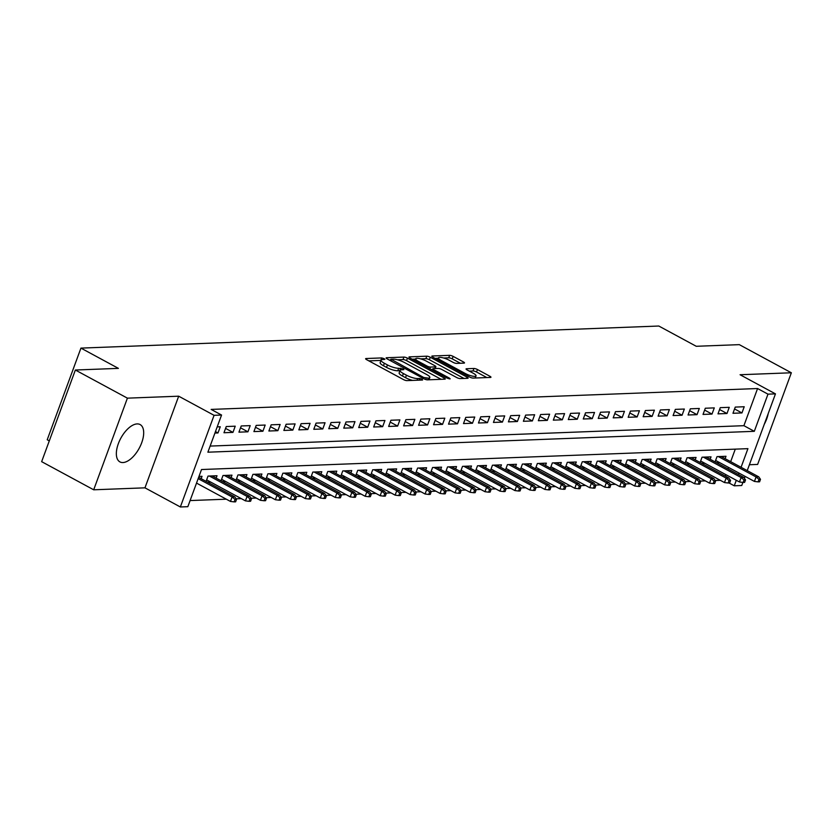 <?xml version="1.0" encoding="UTF-8"?>
<svg xmlns="http://www.w3.org/2000/svg" width="833" height="833" viewBox="0 0 833 833"><rect width="100%" height="100%" fill="white"/><g stroke="black" fill="none" stroke-linecap="round" stroke-linejoin="round"><path stroke-width="1.25" d="M384.159 358.659L381.701 357.93L366.083 358.523A2.676 0.646 20.2 0 0 365.625 358.711A2.676 0.646 20.2 0 0 366.666 359.689L403.443 379.567A2.676 0.646 20.2 0 0 406.952 380.619L422.57 380.025L422.164 379.213L419.707 378.474L417.687 378.557A8.549 2.083 20.2 0 1 406.442 375.194L403.38 373.538A8.549 2.083 20.2 0 1 400.059 370.414A8.549 2.083 20.2 0 1 401.548 369.821L403.89 369.623L403.162 368.936L398.684 368.28A8.549 2.083 20.2 0 1 387.439 364.927L384.377 363.271A8.549 2.083 20.2 0 1 381.056 360.137A8.549 2.083 20.2 0 1 382.545 359.554L384.888 359.346L384.159 358.659M380.962 360.408L368.842 360.866M399.965 370.685L397.768 370.758L398.684 368.28M137.122 423.914A21.221 10.475 118.4 0 0 119.463 440.938A21.221 10.475 118.4 0 0 119.921 461.899A21.221 10.475 118.4 0 0 122.909 462.554A21.221 10.475 118.4 0 0 140.569 445.52A21.221 10.475 118.4 0 0 140.111 424.559A21.221 10.475 118.4 0 0 137.122 423.914M464.033 363.126A2.676 0.646 20.2 0 0 464.491 362.938A2.676 0.646 20.2 0 0 463.46 361.959L453.142 356.378A2.676 0.646 20.2 0 0 449.622 355.337L432.285 355.993A2.676 0.646 20.2 0 0 431.827 356.18A2.676 0.646 20.2 0 0 432.858 357.159L469.635 377.037A2.676 0.646 20.2 0 0 473.154 378.088L490.491 377.432A2.676 0.646 20.2 0 0 490.96 377.245A2.676 0.646 20.2 0 0 489.919 376.266L477.455 369.529A2.676 0.646 20.2 0 0 473.946 368.478L466.522 368.759A2.676 0.646 20.2 0 0 466.053 368.946A2.676 0.646 20.2 0 0 467.094 369.925L473.279 373.267A7.143 1.739 20.2 0 1 476.049 375.881A7.143 1.739 20.2 0 1 472.144 376.058A7.143 1.739 20.2 0 1 465.418 373.569L441.198 360.47A7.143 1.739 20.2 0 1 438.429 357.857A7.143 1.739 20.2 0 1 442.333 357.68A7.143 1.739 20.2 0 1 449.06 360.179L453.1 362.355A2.676 0.646 20.2 0 0 456.609 363.407L464.033 363.126M210.135 446.082L743.9 425.684L757.572 388.532L767.984 394.155L775.461 393.874L747.232 470.624M75.366 370.019L127.407 398.153L93.692 489.794L41.65 461.659L75.366 370.019L118.411 368.373L80.936 348.111L658.799 326.026L696.263 346.289L739.308 344.643L791.35 372.778L740.079 374.735L775.461 393.874M93.692 489.794L144.963 487.836L178.689 396.196L127.407 398.153M178.689 396.196L214.071 415.323L221.557 415.042L207.886 452.194L754.313 431.317L767.984 394.155M757.572 388.532L211.155 409.409L221.557 415.042M407.441 358.128A2.676 0.646 20.2 0 0 403.922 357.076L386.585 357.742A2.676 0.646 20.2 0 0 386.127 357.919A2.676 0.646 20.2 0 0 387.158 358.898L423.945 378.786A2.676 0.646 20.2 0 0 427.454 379.838L444.791 379.171A2.676 0.646 20.2 0 0 445.259 378.994A2.676 0.646 20.2 0 0 444.218 378.015L407.441 358.128L406.525 360.606A2.676 0.646 20.2 0 0 403.016 359.554L397.424 359.773M409.44 356.868L426.777 356.201A2.676 0.646 20.2 0 1 430.286 357.253L467.074 377.141A2.676 0.646 20.2 0 1 468.104 378.12A2.676 0.646 20.2 0 1 467.646 378.297L460.222 378.588A2.676 0.646 20.2 0 1 456.713 377.536L441.792 369.467A2.676 0.646 20.2 0 0 438.283 368.425L433.358 368.613A2.676 0.646 20.2 0 0 432.889 368.79A2.676 0.646 20.2 0 0 433.931 369.769L449.456 378.172L450.184 378.848L447.404 378.244L410.013 358.034A2.676 0.646 20.2 0 1 408.972 357.055A2.676 0.646 20.2 0 1 409.44 356.868L409.211 357.492M749.388 464.741L757.634 464.429L791.35 372.778M716.64 462.752L719.681 462.627M701.667 463.325L704.708 463.2M686.694 463.887L689.734 463.773M671.731 464.46L674.772 464.345M656.758 465.033L659.798 464.918M641.785 465.605L644.825 465.491M626.812 466.178L629.852 466.064M611.849 466.751L614.889 466.636M596.876 467.323L599.916 467.209M581.903 467.896L584.943 467.782M566.929 468.469L569.98 468.354M551.967 469.041L555.007 468.927M536.993 469.614L540.034 469.5M522.02 470.187L525.061 470.072M507.047 470.76L510.098 470.645M492.084 471.332L495.125 471.207M477.111 471.905L480.152 471.78M462.138 472.478L465.178 472.353M447.165 473.04L450.216 472.925M432.202 473.613L435.243 473.498M417.229 474.185L420.269 474.071M402.256 474.758L405.296 474.643M387.293 475.331L390.333 475.216M372.32 475.903L375.36 475.789M357.347 476.476L360.387 476.361M342.373 477.049L345.414 476.934M327.411 477.621L330.451 477.507M312.437 478.194L315.478 478.08M297.464 478.767L300.505 478.652M282.491 479.339L285.542 479.225M267.528 479.912L270.569 479.798M252.555 480.485L255.596 480.36M237.582 481.058L240.622 480.933M222.609 481.63L225.66 481.505M207.646 482.192L210.687 482.078M214.924 433.077L217.986 432.962L220.266 426.767L217.205 426.881M235.229 426.194L226.253 426.538L223.973 432.733L232.959 432.389L235.229 426.194M250.202 425.621L241.216 425.965L238.946 432.16L247.922 431.817L250.202 425.621M265.175 425.049L256.189 425.392L253.909 431.588L262.895 431.244L265.175 425.049M280.148 424.476L271.162 424.82L268.882 431.015L277.868 430.671L280.148 424.476M295.111 423.903L286.136 424.247L283.855 430.442L292.831 430.099L295.111 423.903M310.084 423.341L301.098 423.674L298.828 429.87L307.804 429.526L310.084 423.341M325.057 422.768L316.071 423.112L313.791 429.297L322.777 428.953L325.057 422.768M340.031 422.196L331.045 422.539L328.764 428.724L337.75 428.381L340.031 422.196M354.993 421.623L346.018 421.967L343.737 428.152L352.713 427.808L354.993 421.623M369.967 421.05L360.981 421.394L358.711 427.579L367.686 427.235L369.967 421.05M384.94 420.478L375.954 420.821L373.673 427.006L382.659 426.673L384.94 420.478M399.902 419.905L390.927 420.249L388.647 426.444L397.633 426.1L399.902 419.905M414.876 419.332L405.9 419.676L403.62 425.871L412.595 425.528L414.876 419.332M429.849 418.76L420.863 419.103L418.582 425.299L427.568 424.955L429.849 418.76M444.822 418.187L435.836 418.53L433.556 424.726L442.542 424.382L444.822 418.187M459.785 417.614L450.809 417.958L448.529 424.153L457.515 423.81L459.785 417.614M474.758 417.041L465.772 417.385L463.502 423.581L472.478 423.237L474.758 417.041M489.731 416.469L480.745 416.812L478.465 423.008L487.451 422.664L489.731 416.469M504.704 415.896L495.718 416.24L493.438 422.435L502.424 422.092L504.704 415.896M519.667 415.323L510.691 415.667L508.411 421.862L517.397 421.519L519.667 415.323M534.64 414.751L525.654 415.094L523.384 421.29L532.36 420.946L534.64 414.751M549.613 414.188L540.627 414.522L538.347 420.717L547.333 420.373L549.613 414.188M564.587 413.616L555.601 413.959L553.32 420.144L562.306 419.801L564.587 413.616M579.549 413.043L570.574 413.387L568.293 419.572L577.269 419.228L579.549 413.043M594.523 412.47L585.537 412.814L583.267 418.999L592.242 418.655L594.523 412.47M609.496 411.898L600.51 412.241L598.229 418.426L607.215 418.083L609.496 411.898M624.469 411.325L615.483 411.669L613.203 417.854L622.189 417.52L624.469 411.325M639.432 410.752L630.456 411.096L628.176 417.291L637.151 416.948L639.432 410.752M654.405 410.18L645.419 410.523L643.149 416.719L652.124 416.375L654.405 410.18M669.378 409.607L660.392 409.951L658.112 416.146L667.098 415.802L669.378 409.607M684.341 409.034L675.365 409.378L673.085 415.573L682.071 415.23L684.341 409.034M699.314 408.462L690.338 408.805L688.058 415.001L697.034 414.657L699.314 408.462M714.287 407.889L705.301 408.232L703.021 414.428L712.007 414.084L714.287 407.889M729.26 407.316L720.274 407.66L717.994 413.855L726.98 413.512L729.26 407.316M732.967 413.283L741.953 412.939L744.223 406.743L735.247 407.087L732.967 413.283M190.091 500.571L226.295 499.186M236.156 498.811L241.268 498.613M251.129 498.238L256.241 498.04M266.102 497.665L271.214 497.478M281.065 497.093L286.177 496.905M296.038 496.52L301.15 496.333M311.011 495.958L316.124 495.76M325.974 495.385L331.097 495.187M340.947 494.812L346.059 494.615M355.92 494.24L361.033 494.042M370.893 493.667L376.006 493.469M385.856 493.094L390.979 492.897M400.829 492.522L405.942 492.324M415.802 491.949L420.915 491.751M430.776 491.376L435.888 491.178M445.738 490.804L450.861 490.606M460.711 490.231L465.824 490.033M475.685 489.658L480.797 489.46M490.658 489.086L495.77 488.888M505.621 488.513L510.733 488.325M520.594 487.94L525.706 487.753M535.567 487.367L540.679 487.18M550.54 486.805L555.653 486.607M565.503 486.233L570.615 486.035M580.476 485.66L585.589 485.462M595.449 485.087L600.562 484.889M610.422 484.514L615.535 484.317M625.385 483.942L630.498 483.744M640.358 483.369L645.471 483.171M655.332 482.796L660.444 482.599M670.294 482.224L675.417 482.026M685.267 481.651L690.38 481.453M700.241 481.078L705.353 480.88M715.214 480.506L720.326 480.308M725.345 476.122L725.887 474.654M728 468.896L728.542 467.428M730.666 461.669L735.279 449.133M201.159 478.694L202.034 476.309L198.972 476.424M206.084 481.349L208.021 476.08L217.007 475.737L216.132 478.121M221.057 480.776L222.994 475.508L231.98 475.164L231.095 477.548M236.02 480.214L237.967 474.935L246.943 474.591L246.068 476.976M250.993 479.641L252.93 474.362L261.916 474.019L261.041 476.403M265.966 479.069L267.903 473.79L276.889 473.446L276.015 475.83M280.94 478.496L282.876 473.217L291.862 472.873L290.977 475.258M295.902 477.923L297.85 472.644L306.825 472.301L305.95 474.685M310.876 477.351L312.812 472.072L321.798 471.728L320.924 474.112M325.849 476.778L327.786 471.499L336.771 471.155L335.897 473.54M340.812 476.205L342.759 470.926L351.745 470.583L350.86 472.967M355.785 475.633L357.732 470.353L366.707 470.01L365.833 472.394M370.758 475.06L372.695 469.781L381.681 469.437L380.806 471.822M385.731 474.487L387.668 469.208L396.654 468.875L395.769 471.259M400.694 473.915L402.641 468.646L411.617 468.302L410.742 470.687M415.667 473.342L417.614 468.073L426.59 467.729L425.715 470.114M430.64 472.769L432.577 467.5L441.563 467.157L440.688 469.541M445.613 472.196L447.55 466.928L456.536 466.584L455.651 468.969M460.576 471.624L462.523 466.355L471.499 466.011L470.624 468.396M475.549 471.061L477.496 465.782L486.472 465.439L485.597 467.823M490.522 470.489L492.459 465.21L501.445 464.866L500.571 467.251M505.496 469.916L507.432 464.637L516.418 464.293L515.533 466.678M520.458 469.343L522.406 464.064L531.381 463.721L530.506 466.105M535.432 468.771L537.368 463.492L546.354 463.148L545.48 465.532M550.405 468.198L552.341 462.919L561.327 462.575L560.453 464.96M565.378 467.625L567.315 462.346L576.301 462.003L575.416 464.387M580.341 467.053L582.288 461.774L591.263 461.43L590.389 463.814M595.314 466.48L597.251 461.201L606.237 460.857L605.362 463.242M610.287 465.907L612.224 460.628L621.21 460.285L620.335 462.669M625.25 465.335L627.197 460.055L636.183 459.722L635.298 462.107M640.223 464.762L642.17 459.493L651.146 459.15L650.271 461.534M655.196 464.189L657.133 458.921L666.119 458.577L665.244 460.961M670.169 463.617L672.106 458.348L681.092 458.004L680.207 460.389M685.132 463.044L687.079 457.775L696.065 457.432L695.18 459.816M700.105 462.482L702.052 457.202L711.028 456.859L710.153 459.243M715.078 461.909L717.015 456.63L726.001 456.286L725.126 458.671M80.936 348.111L47.221 439.751L49.293 440.876M742.89 482.411L741.745 485.514L734.258 485.806L736.289 480.277M729.031 482.973L734.258 485.806M741.068 467.292L747.93 448.654L201.513 469.531L187.841 506.683L180.355 506.974L214.071 415.323M144.963 487.836L180.355 506.974M745.108 476.382L744.4 478.298M738.413 474.518L738.954 473.05M743.9 425.684L754.313 431.317M217.986 432.962L215.466 431.598M232.959 432.389L225.566 428.391M247.922 431.817L240.539 427.818M262.895 431.244L255.512 427.246M277.868 430.671L270.475 426.683M292.831 430.099L285.448 426.111M307.804 429.526L300.421 425.538M322.777 428.953L315.395 424.965M337.75 428.381L330.357 424.393M352.713 427.808L345.331 423.82M367.686 427.235L360.304 423.247M382.659 426.673L375.277 422.675M397.633 426.1L390.24 422.102M412.595 425.528L405.213 421.529M427.568 424.955L420.186 420.957M442.542 424.382L435.149 420.384M457.515 423.81L450.122 419.811M472.478 423.237L465.095 419.238M487.451 422.664L480.068 418.666M502.424 422.092L495.031 418.093M517.397 421.519L510.004 417.531M532.36 420.946L524.977 416.958M547.333 420.373L539.951 416.385M562.306 419.801L554.913 415.813M577.269 419.228L569.887 415.24M592.242 418.655L584.86 414.667M607.215 418.083L599.833 414.095M622.189 417.52L614.796 413.522M637.151 416.948L629.769 412.949M652.124 416.375L644.742 412.377M667.098 415.802L659.715 411.804M682.071 415.23L674.678 411.231M697.034 414.657L689.651 410.659M712.007 414.084L704.624 410.086M726.98 413.512L719.587 409.513M741.953 412.939L734.56 408.941M764.288 424.268A21.221 10.475 118.4 0 0 768.213 413.574M381.056 360.137L380.15 362.615A8.549 2.083 20.2 0 0 383.461 365.739L384.377 363.271M397.768 370.758A8.549 2.083 20.2 0 1 386.533 367.405L383.461 365.739M400.059 370.414L399.153 372.882A8.549 2.083 20.2 0 0 402.464 376.016L403.38 373.538M412.543 380.41A8.549 2.083 20.2 0 1 405.536 377.672L402.464 376.016M441.136 379.317L406.525 360.606M390.49 360.033L389.334 360.075M391.062 359.231L423.747 377.495L428.339 378.151A8.549 2.083 20.2 0 0 429.818 377.568A8.549 2.083 20.2 0 0 426.506 374.434L404.432 362.501A8.549 2.083 20.2 0 0 393.197 359.148L391.062 359.231M412.189 359.21L415.573 359.075M420.686 358.877L425.861 358.679L426.777 356.201M463.981 378.442L429.38 359.731A2.676 0.646 20.2 0 0 425.861 358.679M426.319 361.106A7.143 1.739 20.2 0 0 419.582 358.606A7.143 1.739 20.2 0 0 415.677 358.784A7.143 1.739 20.2 0 0 418.458 361.407L426.985 366.02A2.676 0.646 20.2 0 0 430.494 367.061L435.42 366.874A2.676 0.646 20.2 0 0 435.878 366.697A2.676 0.646 20.2 0 0 434.847 365.718L426.319 361.106M432.66 369.425L431.192 369.477M486.836 377.568L476.538 372.007A2.676 0.646 20.2 0 0 473.029 370.956L469.271 371.101M460.368 363.261L452.225 358.856A2.676 0.646 20.2 0 0 448.716 357.805L443.614 358.003M438.293 358.211L435.034 358.336M234.125 501.882L235.624 501.83L236.541 499.352L235.041 499.415L234.125 501.882L230.46 501.435L232.095 496.978L234.791 496.874L198.639 477.33M235.041 499.415L232.095 496.978L198.16 478.631M230.46 501.435L196.526 483.088M234.791 496.874L236.541 499.352M249.098 501.32L250.598 501.258L251.504 498.78L250.015 498.842L249.098 501.32L245.433 500.862L247.068 496.406L249.765 496.301L212.071 475.924M250.015 498.842L247.068 496.406L209.375 476.028M245.433 500.862L206.626 479.881M249.765 496.301L251.504 498.78M264.071 500.748L265.571 500.685L266.477 498.207L264.977 498.269L264.071 500.748L260.396 500.289L262.041 495.833L264.738 495.729L227.034 475.351M264.977 498.269L262.041 495.833L224.337 475.456M260.396 500.289L221.588 479.308M264.738 495.729L266.477 498.207M279.045 500.175L280.534 500.112L281.45 497.634L279.95 497.697L279.045 500.175L275.369 499.727L277.014 495.26L279.701 495.156L242.007 474.779M279.95 497.697L277.014 495.26L239.31 474.883M275.369 499.727L236.562 478.746M279.701 495.156L281.45 497.634M294.007 499.602L295.507 499.54L296.423 497.062L294.924 497.124L294.007 499.602L290.342 499.154L291.977 494.687L294.674 494.594L256.981 474.206M294.924 497.124L291.977 494.687L254.284 474.31M290.342 499.154L251.535 478.173M294.674 494.594L296.423 497.062M308.981 499.029L310.48 498.967L311.386 496.489L309.897 496.551L308.981 499.029L305.315 498.582L306.95 494.115L309.647 494.021L271.943 473.633M309.897 496.551L306.95 494.115L269.257 473.738M305.315 498.582L266.508 477.601M309.647 494.021L311.386 496.489M323.954 498.457L325.453 498.394L326.359 495.916L324.86 495.979L323.954 498.457L320.278 498.009L321.923 493.553L324.62 493.448L286.916 473.061M324.86 495.979L321.923 493.553L284.22 473.165M320.278 498.009L281.471 477.028M324.62 493.448L326.359 495.916M338.916 497.884L340.416 497.822L341.332 495.354L339.833 495.406L338.916 497.884L335.251 497.436L336.896 492.98L339.583 492.876L301.89 472.488M339.833 495.406L336.896 492.98L299.193 472.592M335.251 497.436L296.444 476.455M339.583 492.876L341.332 495.354M353.89 497.311L355.389 497.249L356.305 494.781L354.806 494.833L353.89 497.311L350.224 496.864L351.859 492.407L354.556 492.303L316.863 471.915M354.806 494.833L351.859 492.407L314.166 472.019M350.224 496.864L311.417 475.882M354.556 492.303L356.305 494.781M368.863 496.739L370.362 496.687L371.268 494.208L369.769 494.261L368.863 496.739L365.198 496.291L366.832 491.834L369.529 491.73L331.826 471.343M369.769 494.261L366.832 491.834L329.139 471.447M365.198 496.291L326.39 475.31M369.529 491.73L371.268 494.208M383.836 496.166L385.325 496.114L386.241 493.636L384.742 493.688L383.836 496.166L380.16 495.718L381.806 491.262L384.502 491.158L346.799 470.77M384.742 493.688L381.806 491.262L344.102 470.874M380.16 495.718L341.353 474.737M384.502 491.158L386.241 493.636M398.799 495.593L400.298 495.541L401.214 493.063L399.715 493.115L398.799 495.593L395.134 495.146L396.779 490.689L399.465 490.585L361.772 470.208M399.715 493.115L396.779 490.689L359.075 470.301M395.134 495.146L356.326 474.164M399.465 490.585L401.214 493.063M413.772 495.021L415.271 494.969L416.177 492.49L414.688 492.542L413.772 495.021L410.107 494.573L411.741 490.116L414.438 490.012L376.745 469.635M414.688 492.542L411.741 490.116L374.048 469.729M410.107 494.573L371.299 473.592M414.438 490.012L416.177 492.49M428.745 494.448L430.245 494.396L431.15 491.918L429.651 491.97L428.745 494.448L425.069 494L426.715 489.544L429.411 489.44L391.708 469.062M429.651 491.97L426.715 489.544L389.021 469.166M425.069 494L386.273 473.019M429.411 489.44L431.15 491.918M443.718 493.875L445.207 493.823L446.124 491.345L444.624 491.397L443.718 493.875L440.043 493.428L441.688 488.971L444.385 488.867L406.681 468.49M444.624 491.397L441.688 488.971L403.984 468.594M440.043 493.428L401.235 472.446M444.385 488.867L446.124 491.345M458.681 493.303L460.18 493.251L461.097 490.772L459.597 490.835L458.681 493.303L455.016 492.855L456.661 488.398L459.347 488.294L421.654 467.917M459.597 490.835L456.661 488.398L418.957 468.021M455.016 492.855L416.208 471.874M459.347 488.294L461.097 490.772M473.654 492.73L475.154 492.678L476.06 490.2L474.571 490.262L473.654 492.73L469.989 492.282L471.624 487.826L474.321 487.721L436.627 467.344M474.571 490.262L471.624 487.826L433.931 467.448M469.989 492.282L431.182 471.301M474.321 487.721L476.06 490.2M488.627 492.168L490.127 492.105L491.033 489.627L489.533 489.689L488.627 492.168L484.952 491.709L486.597 487.253L489.294 487.149L451.59 466.772M489.533 489.689L486.597 487.253L448.904 466.876M484.952 491.709L446.155 470.728M489.294 487.149L491.033 489.627M503.601 491.595L505.09 491.532L506.006 489.054L504.506 489.117L503.601 491.595L499.925 491.137L501.57 486.68L504.267 486.576L466.563 466.199M504.506 489.117L501.57 486.68L463.866 466.303M499.925 491.137L461.118 470.156M504.267 486.576L506.006 489.054M518.563 491.022L520.063 490.96L520.979 488.482L519.48 488.544L518.563 491.022L514.898 490.575L516.533 486.108L519.23 486.003L481.536 465.626M519.48 488.544L516.533 486.108L478.84 465.73M514.898 490.575L476.091 469.593M519.23 486.003L520.979 488.482M533.536 490.45L535.036 490.387L535.942 487.909L534.453 487.971L533.536 490.45L529.871 490.002L531.506 485.535L534.203 485.441L496.51 465.053M534.453 487.971L531.506 485.535L493.813 465.158M529.871 490.002L491.064 469.021M534.203 485.441L535.942 487.909M548.51 489.877L550.009 489.814L550.915 487.336L549.416 487.399L548.51 489.877L544.834 489.429L546.479 484.962L549.176 484.868L511.472 464.481M549.416 487.399L546.479 484.962L508.776 464.585M544.834 489.429L506.027 468.448M549.176 484.868L550.915 487.336M563.483 489.304L564.972 489.242L565.888 486.774L564.389 486.826L563.483 489.304L559.807 488.856L561.452 484.4L564.139 484.296L526.446 463.908M564.389 486.826L561.452 484.4L523.749 464.012M559.807 488.856L521 467.875M564.139 484.296L565.888 486.774M578.446 488.732L579.945 488.669L580.861 486.201L579.362 486.253L578.446 488.732L574.78 488.284L576.415 483.827L579.112 483.723L541.419 463.335M579.362 486.253L576.415 483.827L538.722 463.44M574.78 488.284L535.973 467.303M579.112 483.723L580.861 486.201M593.419 488.159L594.918 488.107L595.824 485.629L594.335 485.681L593.419 488.159L589.754 487.711L591.388 483.255L594.085 483.15L556.392 462.763M594.335 485.681L591.388 483.255L553.695 462.867M589.754 487.711L550.946 466.73M594.085 483.15L595.824 485.629M608.392 487.586L609.891 487.534L610.797 485.056L609.298 485.108L608.392 487.586L604.716 487.138L606.362 482.682L609.058 482.578L571.355 462.19M609.298 485.108L606.362 482.682L568.658 462.294M604.716 487.138L565.909 466.157M609.058 482.578L610.797 485.056M623.355 487.013L624.854 486.961L625.77 484.483L624.271 484.535L623.355 487.013L619.69 486.566L621.335 482.109L624.021 482.005L586.328 461.617M624.271 484.535L621.335 482.109L583.631 461.721M619.69 486.566L580.882 465.585M624.021 482.005L625.77 484.483M638.328 486.441L639.827 486.389L640.744 483.911L639.244 483.963L638.328 486.441L634.663 485.993L636.297 481.536L638.994 481.432L601.301 461.055M639.244 483.963L636.297 481.536L598.604 461.149M634.663 485.993L595.855 465.012M638.994 481.432L640.744 483.911M653.301 485.868L654.8 485.816L655.706 483.338L654.207 483.39L653.301 485.868L649.636 485.42L651.271 480.964L653.967 480.86L616.264 460.482M654.207 483.39L651.271 480.964L613.577 460.576M649.636 485.42L610.828 464.439M653.967 480.86L655.706 483.338M668.274 485.295L669.763 485.243L670.68 482.765L669.18 482.817L668.274 485.295L664.599 484.848L666.244 480.391L668.941 480.287L631.237 459.91M669.18 482.817L666.244 480.391L628.54 460.014M664.599 484.848L625.791 463.866M668.941 480.287L670.68 482.765M683.237 484.723L684.736 484.671L685.653 482.192L684.153 482.245L683.237 484.723L679.572 484.275L681.217 479.818L683.903 479.714L646.21 459.337M684.153 482.245L681.217 479.818L643.513 459.441M679.572 484.275L640.764 463.294M683.903 479.714L685.653 482.192M698.21 484.15L699.71 484.098L700.615 481.62L699.126 481.682L698.21 484.15L694.545 483.702L696.18 479.246L698.877 479.142L661.183 458.764M699.126 481.682L696.18 479.246L658.486 458.868M694.545 483.702L655.738 462.721M698.877 479.142L700.615 481.62M713.183 483.588L714.683 483.525L715.589 481.047L714.089 481.11L713.183 483.588L709.518 483.13L711.153 478.673L713.85 478.569L676.146 458.192M714.089 481.11L711.153 478.673L673.46 458.296M709.518 483.13L670.711 462.148M713.85 478.569L715.589 481.047M728.157 483.015L729.646 482.953L730.562 480.474L729.062 480.537L728.157 483.015L724.481 482.557L726.126 478.1L728.823 477.996L691.119 457.619M729.062 480.537L726.126 478.1L688.422 457.723M724.481 482.557L685.674 461.576M728.823 477.996L730.562 480.474M743.119 482.442L744.619 482.38L745.535 479.902L744.036 479.964L743.119 482.442L739.454 481.984L741.099 477.528L743.786 477.424L706.092 457.046M744.036 479.964L741.099 477.528L703.396 457.15M739.454 481.984L700.647 461.003M743.786 477.424L745.535 479.902M758.092 481.87L759.592 481.807L760.498 479.329L759.009 479.392L758.092 481.87L754.427 481.422L756.062 476.955L758.759 476.851L721.066 456.474M759.009 479.392L756.062 476.955L718.369 456.578M754.427 481.422L715.62 460.441M758.759 476.851L760.498 479.329M380.785 360.408L381.701 357.93M419.093 380.16L419.707 378.474M399.788 370.675L400.704 368.207M386.533 367.405L387.439 364.927M405.536 377.672L406.442 375.194M417.073 380.233L417.687 378.557M365.864 359.148L366.083 358.523M443.781 379.213L444.218 378.015M386.356 358.367L386.585 357.742M403.016 359.554L403.922 357.076M391.104 361.033L391.468 360.043M423.383 378.484L423.747 377.495M425.725 379.525L426.204 378.224M427.725 379.827L428.339 378.151M429.38 359.731L430.286 357.253M466.626 378.338L467.074 377.141M433.566 370.768L433.931 369.769M449.185 378.9L449.456 378.172M418.083 362.397L418.458 361.407M426.621 367.009L426.985 366.02M429.87 368.769L430.494 367.061M434.805 368.55L435.42 366.874M440.834 361.47L441.198 360.47M465.053 374.558L465.418 373.569M466.293 369.383L466.522 368.759M473.029 370.956L473.946 368.478M476.538 372.007L477.455 369.529M489.481 377.464L489.919 376.266M432.056 356.618L432.285 355.993M448.716 357.805L449.622 355.337M452.225 358.856L453.142 356.378M463.013 363.157L463.46 361.959M390.281 360.595L390.739 359.356M429.005 379.775L429.818 377.568M432.4 370.133L432.889 368.79M414.969 360.71L415.677 358.784M435.201 368.54L435.878 366.697M437.721 359.783L438.429 357.857M475.268 378.005L476.049 375.881"/></g></svg>
